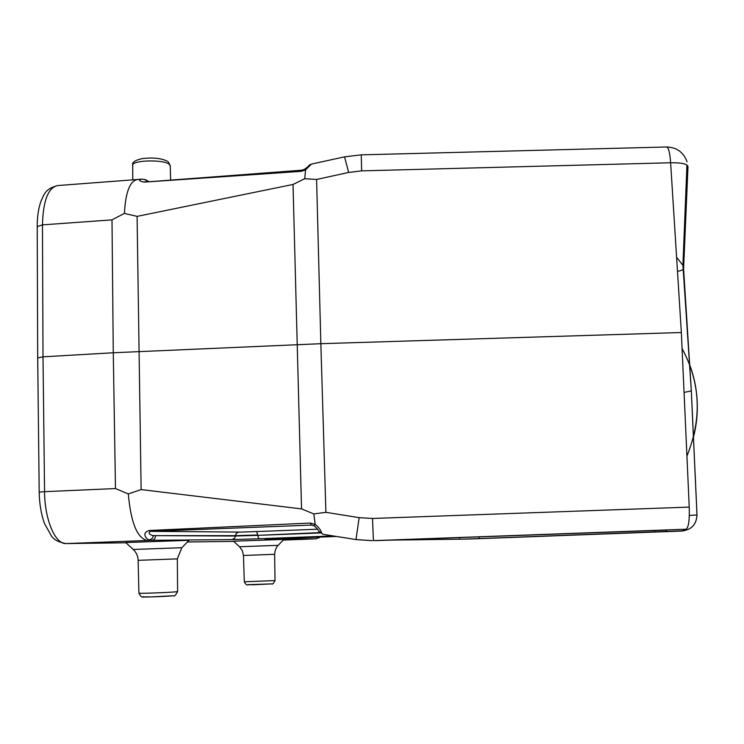<?xml version="1.0" encoding="UTF-8"?>
<svg xmlns="http://www.w3.org/2000/svg" width="744" height="744" viewBox="0 0 744 744"><rect width="100%" height="100%" fill="white"/><g stroke="black" fill="none" stroke-linecap="round" stroke-linejoin="round"><path stroke-width="1.12" d="M344.528 156.872L348.685 172.441L316.591 179.462L304.742 178.718L293.024 184.456L137.082 216.374L124.397 213.398L112 219.871L113.274 352.758L320.85 343.691L325.909 512.328L359.166 517.647L355.985 539.577L372.177 540.674L356.013 539.567L322.97 534.304L318.451 530.844M37.693 357.92L43.003 356.832L113.274 352.758L115.478 488.566L128.284 493.914L141.127 489.58L301.534 508.905L313.838 513.937L325.909 512.328M147.396 181.592L144.643 179.444L141.639 179.137C138.105 179.909 138.895 180.913 144.011 182.131L300.967 171.362L305.542 169.892L304.742 178.718M310.546 164.415L310.053 164.684M233.514 541.195L283.864 539.391L278.163 545.343L239.531 546.747L233.495 541.176M125.708 542.543L189.023 540.33L181.834 547.714L133.232 549.472M149.349 530.491L310.406 523.051L311.243 525.05L313.717 525.617M311.773 525.078L150.26 531.337C148.121 533.104 149.144 534.545 153.329 535.643L235.485 535.643L257.712 534.983L256.652 531.569L238.145 532.183L236.034 533.774L234.695 538.21L232.054 539.595L258.791 538.758L257.731 535.364L235.476 536.024L153.329 535.643C152.892 538.126 151.46 539.521 149.051 539.846L151.497 540.321L147.293 540.479C137.249 538.303 130.916 522.781 128.284 493.914M313.838 513.937L315.177 524.371L313.819 525.673C316.414 527.645 318.144 529.635 319.018 531.672L323.129 534.332M468.162 539.065L389.531 540.135M376.631 540.6L665.75 530.119L667.359 531.514L467.065 539.075M378.882 540.553L377.906 540.581M318.674 537.112L316.219 538.833L265.255 539.298L336.372 536.443L264.994 539.233M319.613 537.084L316.228 538.833M687.065 161.792C683.559 152.25 676.705 147.312 666.503 146.987C668.54 147.442 669.916 152.697 670.623 162.769C681.523 162.62 687.317 163.913 687.986 166.647L683.569 268.993C683.225 269.812 681.197 270.602 677.486 271.355M689.335 515.434L696.989 514.95L691.306 390.916L684.052 392.432M689.232 507.101C689.641 520.419 688.563 527.794 685.987 529.226L373.404 540.637L372.512 518.466L689.232 507.101L681.355 332.522L320.85 343.691L316.591 179.462M310.415 523.051L315.177 524.371C318.795 527.384 320.924 530.212 321.594 532.862M311.345 525.05L313.717 525.608M238.898 532.072L150.26 531.337L149.349 530.5C140.979 532.732 146.456 539.288 149.051 539.846M681.355 332.522L670.623 162.769L361.631 170.869L361.268 154.845L666.503 146.987M137.352 179.537C129.884 180.997 125.559 192.287 124.397 213.407M311.401 164.145L305.542 169.892L304.398 169.409L301.469 170.227L300.967 171.353M141.127 489.58L137.082 216.374M132.692 165.587L132.692 165.047C132.776 160.053 163.745 159.393 169.241 164.257L170.255 166.061L170.618 179.806M301.432 170.237L144.011 182.131M148.754 181.48L145.266 179.63M271.56 583.882L247.994 584.672M271.867 583.863C272.23 584.756 273.29 583.659 275.038 580.571L244.292 581.78L243.483 555.461L274.629 554.308C275.271 546.98 278.861 544.775 278.163 545.343M172.915 595.767C167.13 596.53 136.208 597.525 143.862 596.707M173.166 595.749L149.842 596.948C141.862 596.111 142.467 599.524 138.905 593.182L138.133 560.344L177.323 558.874L177.602 591.517L176.598 591.74C171.018 592.457 139.035 593.675 138.905 593.182L138.905 593.126M685.987 529.226L682.081 531.039C691.529 529.756 696.505 524.39 697.016 514.932L691.325 390.842L683.596 268.882L682.927 265.338L676.594 257.247M320.227 532.964L257.731 535.364L319.836 532.602M258.791 538.758L333.191 535.94M317.418 529.226L256.652 531.569M459.504 537.577L459.485 539.019M654.506 530.463L654.599 532.025M479.238 538.628L479.145 536.861M265.255 539.298L266.017 539.168M466.144 539.093L682.518 530.835M693.455 437.202C696.579 425.047 697.807 412.725 697.137 400.244C696.44 387.94 693.938 376.092 689.641 364.7M359.166 517.647L372.512 518.466M232.054 539.595L151.497 540.321C153.887 539.995 155.226 538.591 155.533 536.089M233.718 541.381L187.404 541.985L233.718 541.381M115.478 488.566L44.566 491.663C44.64 519.721 55.289 544.469 66.142 543.576L125.978 542.794L66.142 543.576L147.293 540.479M313.14 538.954L283.204 540.079L313.196 538.944M37.219 226.604L42.464 224.874L43.003 356.832L44.566 491.663L39.2 492.119M112 219.871L42.464 224.874C43.115 200.61 48.211 187.507 57.753 185.554C44.566 188.892 44.184 194.826 40.92 201.308C38.446 208.432 37.209 216.783 37.219 226.381L37.693 357.808L39.2 492.082C39.386 503.753 41.153 514.234 44.501 523.534L51.652 536.359C53.894 538.628 55.112 541.316 65.984 543.585M361.631 170.869L348.685 172.441M293.024 184.456L301.534 508.905M167.558 161.318C161.439 158.212 152.901 157.328 141.927 158.658C135.008 160.267 131.93 162.397 132.692 165.047L132.776 179.853M170.246 165.503L168.181 161.792M143.434 181.917L144.485 181.815M271.765 583.873L252.365 584.793C246.459 584.059 247.464 586.96 244.292 581.78M275.038 580.543L274.629 554.308M239.522 546.738L242.377 550.7L243.483 555.461M138.133 560.344C137.965 556.047 136.329 552.42 133.222 549.463L125.671 542.516M177.602 591.573C175.519 595.405 174.087 596.79 173.296 595.739M177.323 558.874L181.824 547.733M318.823 537.968L319.939 537.066M691.306 390.898L682.927 265.338L686.935 165.019M469.669 539.028L682.081 531.039C691.511 529.747 696.477 524.39 696.989 514.941M311.652 164.043L344.519 156.863L361.268 154.845M57.753 185.554L137.417 179.499M141.639 179.137L137.342 179.509M310.555 164.415C307.997 165.745 310.071 165.326 304.389 169.372M682.071 348.527C700.495 382.667 702.113 418.519 686.926 456.072"/></g></svg>
